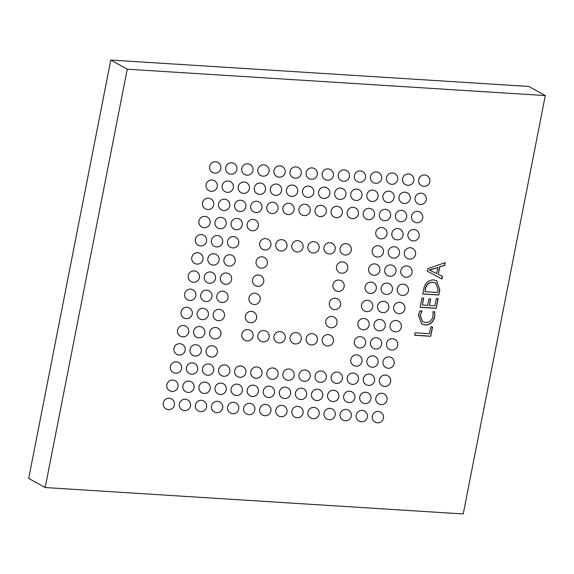 <?xml version="1.0" encoding="UTF-8"?>
<svg xmlns="http://www.w3.org/2000/svg" width="574" height="574" viewBox="0 0 574 574"><rect width="100%" height="100%" fill="white"/><g stroke="black" fill="none" stroke-linecap="round" stroke-linejoin="round"><path stroke-width="0.86" d="M45.174 487.548L28.7 478.415L110.782 60.048L528.826 86.452L545.3 95.585L463.218 513.952L45.174 487.548L127.249 69.189L545.3 95.585M427.228 271.158L427.709 268.718L445.18 262.634L444.656 265.296L439.784 266.853L438.314 274.365L442.482 276.388L441.958 279.05L427.228 271.158L441.958 279.05M163.181 404.455A5.03 4.147 -61 0 1 166.288 398.851A5.683 5.683 0 0 1 174.288 405.524A5.683 5.683 0 0 1 163.181 404.455M179.26 405.466A5.03 4.147 -61 0 1 182.367 399.863A5.683 5.683 0 0 1 190.367 406.543A5.683 5.683 0 0 1 179.26 405.466M195.339 406.485A5.03 4.147 -61 0 1 198.446 400.882A5.683 5.683 0 0 1 206.446 407.554A5.683 5.683 0 0 1 195.339 406.485M211.411 407.497A5.03 4.147 -61 0 1 214.525 401.893A5.683 5.683 0 0 1 222.525 408.573A5.683 5.683 0 0 1 211.411 407.497M227.491 408.516A5.03 4.147 -61 0 1 230.605 402.912A5.683 5.683 0 0 1 238.605 409.585A5.683 5.683 0 0 1 227.491 408.516M243.57 409.527A5.03 4.147 -61 0 1 246.684 403.924A5.683 5.683 0 0 1 254.684 410.604A5.683 5.683 0 0 1 243.57 409.527M259.649 410.546A5.03 4.147 -61 0 1 262.756 404.943A5.683 5.683 0 0 1 270.763 411.615A5.683 5.683 0 0 1 259.649 410.546M275.728 411.558A5.03 4.147 -61 0 1 278.835 405.962A5.683 5.683 0 0 1 286.842 412.634A5.683 5.683 0 0 1 275.728 411.558M291.807 412.577A5.03 4.147 -61 0 1 294.914 406.973A5.683 5.683 0 0 1 302.921 413.646A5.683 5.683 0 0 1 291.807 412.577M307.886 413.589A5.03 4.147 -61 0 1 310.993 407.992A5.683 5.683 0 0 1 319.001 414.665A5.683 5.683 0 0 1 307.886 413.589M323.966 414.607A5.03 4.147 -61 0 1 327.072 409.004A5.683 5.683 0 0 1 335.08 415.676A5.683 5.683 0 0 1 323.966 414.607M340.045 415.619A5.03 4.147 -61 0 1 343.152 410.023A5.683 5.683 0 0 1 351.159 416.695A5.683 5.683 0 0 1 340.045 415.619M356.124 416.638A5.03 4.147 -61 0 1 359.231 411.034A5.683 5.683 0 0 1 367.238 417.707A5.683 5.683 0 0 1 356.124 416.638M372.203 417.65A5.03 4.147 -61 0 1 375.31 412.053A5.683 5.683 0 0 1 383.317 418.726A5.683 5.683 0 0 1 372.203 417.65M166.747 386.266A5.03 4.147 -61 0 1 169.854 380.662A5.683 5.683 0 0 1 177.861 387.335A5.683 5.683 0 0 1 166.747 386.266M182.826 387.278A5.03 4.147 -61 0 1 185.933 381.674A5.683 5.683 0 0 1 193.94 388.354A5.683 5.683 0 0 1 182.826 387.278M198.905 388.297A5.03 4.147 -61 0 1 202.012 382.693A5.683 5.683 0 0 1 210.019 389.366A5.683 5.683 0 0 1 198.905 388.297M214.985 389.308A5.03 4.147 -61 0 1 218.091 383.705A5.683 5.683 0 0 1 226.099 390.385A5.683 5.683 0 0 1 214.985 389.308M231.064 390.327A5.03 4.147 -61 0 1 234.17 384.724A5.683 5.683 0 0 1 242.178 391.396A5.683 5.683 0 0 1 231.064 390.327M247.143 391.339A5.03 4.147 -61 0 1 250.25 385.735A5.683 5.683 0 0 1 258.257 392.415A5.683 5.683 0 0 1 247.143 391.339M263.222 392.358A5.03 4.147 -61 0 1 266.329 386.754A5.683 5.683 0 0 1 274.336 393.427A5.683 5.683 0 0 1 263.222 392.358M279.301 393.369A5.03 4.147 -61 0 1 282.408 387.766A5.683 5.683 0 0 1 290.415 394.446A5.683 5.683 0 0 1 279.301 393.369M295.38 394.388A5.03 4.147 -61 0 1 298.487 388.785A5.683 5.683 0 0 1 306.487 395.457A5.683 5.683 0 0 1 295.38 394.388M311.46 395.4A5.03 4.147 -61 0 1 314.566 389.796A5.683 5.683 0 0 1 322.566 396.476A5.683 5.683 0 0 1 311.46 395.4M327.539 396.419A5.03 4.147 -61 0 1 330.646 390.815A5.683 5.683 0 0 1 338.646 397.488A5.683 5.683 0 0 1 327.539 396.419M343.611 397.43A5.03 4.147 -61 0 1 346.725 391.827A5.683 5.683 0 0 1 354.725 398.507A5.683 5.683 0 0 1 343.611 397.43M359.69 398.449A5.03 4.147 -61 0 1 362.804 392.846A5.683 5.683 0 0 1 370.804 399.518A5.683 5.683 0 0 1 359.69 398.449M375.769 399.461A5.03 4.147 -61 0 1 378.883 393.857A5.683 5.683 0 0 1 386.883 400.537A5.683 5.683 0 0 1 375.769 399.461M170.313 368.07A5.03 4.147 -61 0 1 173.427 362.474A5.683 5.683 0 0 1 181.427 369.147A5.683 5.683 0 0 1 170.313 368.07M186.392 369.089A5.03 4.147 -61 0 1 189.506 363.486A5.683 5.683 0 0 1 197.506 370.158A5.683 5.683 0 0 1 186.392 369.089M202.471 370.101A5.03 4.147 -61 0 1 205.578 364.504A5.683 5.683 0 0 1 213.585 371.177A5.683 5.683 0 0 1 202.471 370.101M218.551 371.12A5.03 4.147 -61 0 1 221.657 365.516A5.683 5.683 0 0 1 229.665 372.189A5.683 5.683 0 0 1 218.551 371.12M234.63 372.139A5.03 4.147 -61 0 1 237.736 366.535A5.683 5.683 0 0 1 245.744 373.208A5.683 5.683 0 0 1 234.63 372.139M250.709 373.15A5.03 4.147 -61 0 1 253.816 367.547A5.683 5.683 0 0 1 261.823 374.219A5.683 5.683 0 0 1 250.709 373.15M266.788 374.169A5.03 4.147 -61 0 1 269.895 368.565A5.683 5.683 0 0 1 277.902 375.238A5.683 5.683 0 0 1 266.788 374.169M282.867 375.181A5.03 4.147 -61 0 1 285.974 369.577A5.683 5.683 0 0 1 293.981 376.257A5.683 5.683 0 0 1 282.867 375.181M298.946 376.2A5.03 4.147 -61 0 1 302.053 370.596A5.683 5.683 0 0 1 310.06 377.269A5.683 5.683 0 0 1 298.946 376.2M315.026 377.211A5.03 4.147 -61 0 1 318.132 371.608A5.683 5.683 0 0 1 326.14 378.288A5.683 5.683 0 0 1 315.026 377.211M331.105 378.23A5.03 4.147 -61 0 1 334.212 372.626A5.683 5.683 0 0 1 342.219 379.299A5.683 5.683 0 0 1 331.105 378.23M347.184 379.242A5.03 4.147 -61 0 1 350.291 373.638A5.683 5.683 0 0 1 358.298 380.318A5.683 5.683 0 0 1 347.184 379.242M363.263 380.261A5.03 4.147 -61 0 1 366.37 374.657A5.683 5.683 0 0 1 374.377 381.33A5.683 5.683 0 0 1 363.263 380.261M379.342 381.272A5.03 4.147 -61 0 1 382.449 375.669A5.683 5.683 0 0 1 390.456 382.349A5.683 5.683 0 0 1 379.342 381.272M173.886 349.882A5.03 4.147 -61 0 1 176.993 344.285A5.683 5.683 0 0 1 185 350.958A5.683 5.683 0 0 1 173.886 349.882M189.965 350.901A5.03 4.147 -61 0 1 193.072 345.297A5.683 5.683 0 0 1 201.079 351.97A5.683 5.683 0 0 1 189.965 350.901M206.044 351.912A5.03 4.147 -61 0 1 209.151 346.316A5.683 5.683 0 0 1 217.159 352.988A5.683 5.683 0 0 1 206.044 351.912M350.75 361.053A5.03 4.147 -61 0 1 353.857 355.45A5.683 5.683 0 0 1 361.864 362.122A5.683 5.683 0 0 1 350.75 361.053M366.829 362.065A5.03 4.147 -61 0 1 369.936 356.468A5.683 5.683 0 0 1 377.943 363.141A5.683 5.683 0 0 1 366.829 362.065M382.908 363.084A5.03 4.147 -61 0 1 386.015 357.48A5.683 5.683 0 0 1 394.022 364.153A5.683 5.683 0 0 1 382.908 363.084M177.452 331.693A5.03 4.147 -61 0 1 180.559 326.089A5.683 5.683 0 0 1 188.566 332.769A5.683 5.683 0 0 1 177.452 331.693M193.531 332.712A5.03 4.147 -61 0 1 196.638 327.108A5.683 5.683 0 0 1 204.645 333.781A5.683 5.683 0 0 1 193.531 332.712M209.61 333.724A5.03 4.147 -61 0 1 212.717 328.12A5.683 5.683 0 0 1 220.725 334.8A5.683 5.683 0 0 1 209.61 333.724M241.769 335.754A5.03 4.147 -61 0 1 244.876 330.15A5.683 5.683 0 0 1 252.883 336.83A5.683 5.683 0 0 1 241.769 335.754M257.848 336.773A5.03 4.147 -61 0 1 260.955 331.169A5.683 5.683 0 0 1 268.962 337.842A5.683 5.683 0 0 1 257.848 336.773M273.927 337.785A5.03 4.147 -61 0 1 277.034 332.181A5.683 5.683 0 0 1 285.041 338.861A5.683 5.683 0 0 1 273.927 337.785M290.006 338.803A5.03 4.147 -61 0 1 293.113 333.2A5.683 5.683 0 0 1 301.12 339.873A5.683 5.683 0 0 1 290.006 338.803M306.086 339.815A5.03 4.147 -61 0 1 309.192 334.212A5.683 5.683 0 0 1 317.2 340.891A5.683 5.683 0 0 1 306.086 339.815M322.165 340.834A5.03 4.147 -61 0 1 325.271 335.23A5.683 5.683 0 0 1 333.279 341.903A5.683 5.683 0 0 1 322.165 340.834M354.323 342.865A5.03 4.147 -61 0 1 357.43 337.261A5.683 5.683 0 0 1 365.43 343.934A5.683 5.683 0 0 1 354.323 342.865M370.402 343.876A5.03 4.147 -61 0 1 373.509 338.273A5.683 5.683 0 0 1 381.509 344.952A5.683 5.683 0 0 1 370.402 343.876M386.474 344.895A5.03 4.147 -61 0 1 389.588 339.291A5.683 5.683 0 0 1 397.588 345.964A5.683 5.683 0 0 1 386.474 344.895M181.025 313.504A5.03 4.147 -61 0 1 184.132 307.901A5.683 5.683 0 0 1 192.132 314.581A5.683 5.683 0 0 1 181.025 313.504M197.097 314.523A5.03 4.147 -61 0 1 200.211 308.92A5.683 5.683 0 0 1 208.211 315.592A5.683 5.683 0 0 1 197.097 314.523M213.176 315.535A5.03 4.147 -61 0 1 216.29 309.931A5.683 5.683 0 0 1 224.291 316.611A5.683 5.683 0 0 1 213.176 315.535M245.335 317.566A5.03 4.147 -61 0 1 248.442 311.962A5.683 5.683 0 0 1 256.449 318.642A5.683 5.683 0 0 1 245.335 317.566M325.731 322.645A5.03 4.147 -61 0 1 328.837 317.042A5.683 5.683 0 0 1 336.845 323.714A5.683 5.683 0 0 1 325.731 322.645M357.889 324.676A5.03 4.147 -61 0 1 360.996 319.072A5.683 5.683 0 0 1 369.003 325.745A5.683 5.683 0 0 1 357.889 324.676M373.968 325.688A5.03 4.147 -61 0 1 377.075 320.084A5.683 5.683 0 0 1 385.082 326.764A5.683 5.683 0 0 1 373.968 325.688M390.047 326.706A5.03 4.147 -61 0 1 393.154 321.103A5.683 5.683 0 0 1 401.161 327.776A5.683 5.683 0 0 1 390.047 326.706M184.591 295.316A5.03 4.147 -61 0 1 187.698 289.712A5.683 5.683 0 0 1 195.705 296.385A5.683 5.683 0 0 1 184.591 295.316M200.67 296.327A5.03 4.147 -61 0 1 203.777 290.731A5.683 5.683 0 0 1 211.784 297.404A5.683 5.683 0 0 1 200.67 296.327M216.75 297.346A5.03 4.147 -61 0 1 219.856 291.743A5.683 5.683 0 0 1 227.864 298.415A5.683 5.683 0 0 1 216.75 297.346M248.908 299.377A5.03 4.147 -61 0 1 252.015 293.773A5.683 5.683 0 0 1 260.022 300.446A5.683 5.683 0 0 1 248.908 299.377M329.297 304.45A5.03 4.147 -61 0 1 332.411 298.853A5.683 5.683 0 0 1 340.411 305.526A5.683 5.683 0 0 1 329.297 304.45M361.455 306.48A5.03 4.147 -61 0 1 364.562 300.884A5.683 5.683 0 0 1 372.569 307.556A5.683 5.683 0 0 1 361.455 306.48M377.534 307.499A5.03 4.147 -61 0 1 380.641 301.895A5.683 5.683 0 0 1 388.648 308.568A5.683 5.683 0 0 1 377.534 307.499M393.613 308.511A5.03 4.147 -61 0 1 396.72 302.914A5.683 5.683 0 0 1 404.727 309.587A5.683 5.683 0 0 1 393.613 308.511M188.157 277.127A5.03 4.147 -61 0 1 191.264 271.524A5.683 5.683 0 0 1 199.271 278.196A5.683 5.683 0 0 1 188.157 277.127M204.236 278.139A5.03 4.147 -61 0 1 207.343 272.535A5.683 5.683 0 0 1 215.35 279.215A5.683 5.683 0 0 1 204.236 278.139M220.316 279.158A5.03 4.147 -61 0 1 223.422 273.554A5.683 5.683 0 0 1 231.43 280.227A5.683 5.683 0 0 1 220.316 279.158M252.474 281.188A5.03 4.147 -61 0 1 255.581 275.585A5.683 5.683 0 0 1 263.588 282.257A5.683 5.683 0 0 1 252.474 281.188M332.87 286.261A5.03 4.147 -61 0 1 335.977 280.657A5.683 5.683 0 0 1 343.984 287.337A5.683 5.683 0 0 1 332.87 286.261M365.028 288.292A5.03 4.147 -61 0 1 368.135 282.688A5.683 5.683 0 0 1 376.142 289.368A5.683 5.683 0 0 1 365.028 288.292M381.107 289.31A5.03 4.147 -61 0 1 384.214 283.707A5.683 5.683 0 0 1 392.221 290.379A5.683 5.683 0 0 1 381.107 289.31M397.186 290.322A5.03 4.147 -61 0 1 400.293 284.726A5.683 5.683 0 0 1 408.293 291.398A5.683 5.683 0 0 1 397.186 290.322M191.73 258.939A5.03 4.147 -61 0 1 194.837 253.335A5.683 5.683 0 0 1 202.844 260.008A5.683 5.683 0 0 1 191.73 258.939M207.81 259.95A5.03 4.147 -61 0 1 210.916 254.347A5.683 5.683 0 0 1 218.916 261.026A5.683 5.683 0 0 1 207.81 259.95M223.889 260.969A5.03 4.147 -61 0 1 226.995 255.365A5.683 5.683 0 0 1 234.996 262.038A5.683 5.683 0 0 1 223.889 260.969M256.04 263A5.03 4.147 -61 0 1 259.154 257.396A5.683 5.683 0 0 1 267.154 264.069A5.683 5.683 0 0 1 256.04 263M336.436 268.072A5.03 4.147 -61 0 1 339.543 262.469A5.683 5.683 0 0 1 347.55 269.149A5.683 5.683 0 0 1 336.436 268.072M368.594 270.103A5.03 4.147 -61 0 1 371.701 264.499A5.683 5.683 0 0 1 379.708 271.179A5.683 5.683 0 0 1 368.594 270.103M384.673 271.122A5.03 4.147 -61 0 1 387.78 265.518A5.683 5.683 0 0 1 395.787 272.191A5.683 5.683 0 0 1 384.673 271.122M400.752 272.133A5.03 4.147 -61 0 1 403.859 266.53A5.683 5.683 0 0 1 411.867 273.21A5.683 5.683 0 0 1 400.752 272.133M195.296 240.743A5.03 4.147 -61 0 1 198.403 235.146A5.683 5.683 0 0 1 206.41 241.819A5.683 5.683 0 0 1 195.296 240.743M211.376 241.762A5.03 4.147 -61 0 1 214.482 236.158A5.683 5.683 0 0 1 222.49 242.831A5.683 5.683 0 0 1 211.376 241.762M227.455 242.773A5.03 4.147 -61 0 1 230.561 237.177A5.683 5.683 0 0 1 238.569 243.85A5.683 5.683 0 0 1 227.455 242.773M259.613 244.804A5.03 4.147 -61 0 1 262.72 239.207A5.683 5.683 0 0 1 270.727 245.88A5.683 5.683 0 0 1 259.613 244.804M275.692 245.823A5.03 4.147 -61 0 1 278.799 240.219A5.683 5.683 0 0 1 286.806 246.892A5.683 5.683 0 0 1 275.692 245.823M291.771 246.834A5.03 4.147 -61 0 1 294.878 241.238A5.683 5.683 0 0 1 302.885 247.911A5.683 5.683 0 0 1 291.771 246.834M307.851 247.853A5.03 4.147 -61 0 1 310.957 242.25A5.683 5.683 0 0 1 318.965 248.922A5.683 5.683 0 0 1 307.851 247.853M323.93 248.865A5.03 4.147 -61 0 1 327.037 243.268A5.683 5.683 0 0 1 335.037 249.941A5.683 5.683 0 0 1 323.93 248.865M340.009 249.884A5.03 4.147 -61 0 1 343.116 244.28A5.683 5.683 0 0 1 351.116 250.953A5.683 5.683 0 0 1 340.009 249.884M372.16 251.914A5.03 4.147 -61 0 1 375.274 246.311A5.683 5.683 0 0 1 383.274 252.983A5.683 5.683 0 0 1 372.16 251.914M388.239 252.933A5.03 4.147 -61 0 1 391.353 247.329A5.683 5.683 0 0 1 399.353 254.002A5.683 5.683 0 0 1 388.239 252.933M404.318 253.945A5.03 4.147 -61 0 1 407.432 248.341A5.683 5.683 0 0 1 415.433 255.014A5.683 5.683 0 0 1 404.318 253.945M198.862 222.554A5.03 4.147 -61 0 1 201.976 216.95A5.683 5.683 0 0 1 209.976 223.63A5.683 5.683 0 0 1 198.862 222.554M214.941 223.573A5.03 4.147 -61 0 1 218.055 217.969A5.683 5.683 0 0 1 226.056 224.642A5.683 5.683 0 0 1 214.941 223.573M231.021 224.585A5.03 4.147 -61 0 1 234.127 218.981A5.683 5.683 0 0 1 242.135 225.661A5.683 5.683 0 0 1 231.021 224.585M247.1 225.604A5.03 4.147 -61 0 1 250.207 220A5.683 5.683 0 0 1 258.214 226.673A5.683 5.683 0 0 1 247.1 225.604M375.733 233.726A5.03 4.147 -61 0 1 378.84 228.122A5.683 5.683 0 0 1 386.847 234.795A5.683 5.683 0 0 1 375.733 233.726M391.812 234.737A5.03 4.147 -61 0 1 394.919 229.141A5.683 5.683 0 0 1 402.926 235.814A5.683 5.683 0 0 1 391.812 234.737M407.892 235.756A5.03 4.147 -61 0 1 410.998 230.152A5.683 5.683 0 0 1 419.006 236.825A5.683 5.683 0 0 1 407.892 235.756M202.435 204.366A5.03 4.147 -61 0 1 205.542 198.762A5.683 5.683 0 0 1 213.55 205.442A5.683 5.683 0 0 1 202.435 204.366M218.515 205.384A5.03 4.147 -61 0 1 221.621 199.781A5.683 5.683 0 0 1 229.629 206.453A5.683 5.683 0 0 1 218.515 205.384M234.594 206.396A5.03 4.147 -61 0 1 237.701 200.792A5.683 5.683 0 0 1 245.708 207.472A5.683 5.683 0 0 1 234.594 206.396M250.673 207.415A5.03 4.147 -61 0 1 253.78 201.811A5.683 5.683 0 0 1 261.78 208.484A5.683 5.683 0 0 1 250.673 207.415M266.752 208.427A5.03 4.147 -61 0 1 269.859 202.823A5.683 5.683 0 0 1 277.859 209.503A5.683 5.683 0 0 1 266.752 208.427M282.831 209.445A5.03 4.147 -61 0 1 285.938 203.842A5.683 5.683 0 0 1 293.938 210.514A5.683 5.683 0 0 1 282.831 209.445M298.903 210.457A5.03 4.147 -61 0 1 302.017 204.853A5.683 5.683 0 0 1 310.017 211.533A5.683 5.683 0 0 1 298.903 210.457M314.983 211.476A5.03 4.147 -61 0 1 318.096 205.872A5.683 5.683 0 0 1 326.097 212.545A5.683 5.683 0 0 1 314.983 211.476M331.062 212.488A5.03 4.147 -61 0 1 334.176 206.884A5.683 5.683 0 0 1 342.176 213.564A5.683 5.683 0 0 1 331.062 212.488M347.141 213.506A5.03 4.147 -61 0 1 350.248 207.903A5.683 5.683 0 0 1 358.255 214.576A5.683 5.683 0 0 1 347.141 213.506M363.22 214.518A5.03 4.147 -61 0 1 366.327 208.914A5.683 5.683 0 0 1 374.334 215.594A5.683 5.683 0 0 1 363.22 214.518M379.299 215.537A5.03 4.147 -61 0 1 382.406 209.933A5.683 5.683 0 0 1 390.413 216.606A5.683 5.683 0 0 1 379.299 215.537M395.378 216.549A5.03 4.147 -61 0 1 398.485 210.945A5.683 5.683 0 0 1 406.492 217.625A5.683 5.683 0 0 1 395.378 216.549M411.458 217.568A5.03 4.147 -61 0 1 414.564 211.964A5.683 5.683 0 0 1 422.572 218.637A5.683 5.683 0 0 1 411.458 217.568M206.001 186.177A5.03 4.147 -61 0 1 209.108 180.573A5.683 5.683 0 0 1 217.116 187.246A5.683 5.683 0 0 1 206.001 186.177M222.081 187.189A5.03 4.147 -61 0 1 225.187 181.592A5.683 5.683 0 0 1 233.195 188.265A5.683 5.683 0 0 1 222.081 187.189M238.16 188.207A5.03 4.147 -61 0 1 241.267 182.604A5.683 5.683 0 0 1 249.274 189.277A5.683 5.683 0 0 1 238.16 188.207M254.239 189.219A5.03 4.147 -61 0 1 257.346 183.623A5.683 5.683 0 0 1 265.353 190.295A5.683 5.683 0 0 1 254.239 189.219M270.318 190.238A5.03 4.147 -61 0 1 273.425 184.634A5.683 5.683 0 0 1 281.432 191.307A5.683 5.683 0 0 1 270.318 190.238M286.397 191.257A5.03 4.147 -61 0 1 289.504 185.653A5.683 5.683 0 0 1 297.511 192.326A5.683 5.683 0 0 1 286.397 191.257M302.476 192.268A5.03 4.147 -61 0 1 305.583 186.665A5.683 5.683 0 0 1 313.591 193.338A5.683 5.683 0 0 1 302.476 192.268M318.556 193.287A5.03 4.147 -61 0 1 321.662 187.684A5.683 5.683 0 0 1 329.67 194.356A5.683 5.683 0 0 1 318.556 193.287M334.635 194.299A5.03 4.147 -61 0 1 337.742 188.695A5.683 5.683 0 0 1 345.749 195.375A5.683 5.683 0 0 1 334.635 194.299M350.714 195.318A5.03 4.147 -61 0 1 353.821 189.714A5.683 5.683 0 0 1 361.828 196.387A5.683 5.683 0 0 1 350.714 195.318M366.793 196.33A5.03 4.147 -61 0 1 369.9 190.726A5.683 5.683 0 0 1 377.9 197.406A5.683 5.683 0 0 1 366.793 196.33M382.872 197.348A5.03 4.147 -61 0 1 385.979 191.745A5.683 5.683 0 0 1 393.979 198.417A5.683 5.683 0 0 1 382.872 197.348M398.952 198.36A5.03 4.147 -61 0 1 402.058 192.756A5.683 5.683 0 0 1 410.058 199.436A5.683 5.683 0 0 1 398.952 198.36M415.031 199.379A5.03 4.147 -61 0 1 418.137 193.775A5.683 5.683 0 0 1 426.138 200.448A5.683 5.683 0 0 1 415.031 199.379M209.575 167.988A5.03 4.147 -61 0 1 212.681 162.385A5.683 5.683 0 0 1 220.681 169.057A5.683 5.683 0 0 1 209.575 167.988M225.647 169A5.03 4.147 -61 0 1 228.761 163.403A5.683 5.683 0 0 1 236.761 170.076A5.683 5.683 0 0 1 225.647 169M241.726 170.019A5.03 4.147 -61 0 1 244.84 164.415A5.683 5.683 0 0 1 252.84 171.088A5.683 5.683 0 0 1 241.726 170.019M257.805 171.03A5.03 4.147 -61 0 1 260.919 165.434A5.683 5.683 0 0 1 268.919 172.107A5.683 5.683 0 0 1 257.805 171.03M273.884 172.049A5.03 4.147 -61 0 1 276.991 166.446A5.683 5.683 0 0 1 284.998 173.118A5.683 5.683 0 0 1 273.884 172.049M289.963 173.061A5.03 4.147 -61 0 1 293.07 167.465A5.683 5.683 0 0 1 301.077 174.137A5.683 5.683 0 0 1 289.963 173.061M306.042 174.08A5.03 4.147 -61 0 1 309.149 168.476A5.683 5.683 0 0 1 317.157 175.149A5.683 5.683 0 0 1 306.042 174.08M322.122 175.092A5.03 4.147 -61 0 1 325.228 169.495A5.683 5.683 0 0 1 333.236 176.168A5.683 5.683 0 0 1 322.122 175.092M338.201 176.11A5.03 4.147 -61 0 1 341.308 170.507A5.683 5.683 0 0 1 349.315 177.179A5.683 5.683 0 0 1 338.201 176.11M354.28 177.122A5.03 4.147 -61 0 1 357.387 171.526A5.683 5.683 0 0 1 365.394 178.198A5.683 5.683 0 0 1 354.28 177.122M370.359 178.141A5.03 4.147 -61 0 1 373.466 172.537A5.683 5.683 0 0 1 381.473 179.21A5.683 5.683 0 0 1 370.359 178.141M386.438 179.153A5.03 4.147 -61 0 1 389.545 173.556A5.683 5.683 0 0 1 397.552 180.229A5.683 5.683 0 0 1 386.438 179.153M402.518 180.171A5.03 4.147 -61 0 1 405.624 174.568A5.683 5.683 0 0 1 413.632 181.24A5.683 5.683 0 0 1 402.518 180.171M418.597 181.183A5.03 4.147 -61 0 1 421.703 175.587A5.683 5.683 0 0 1 429.711 182.259A5.683 5.683 0 0 1 418.597 181.183M433.456 279.861L436.656 280.729L439.799 290.078L438.823 295.022L422.751 294.003L423.756 288.873C425.104 283.082 428.333 280.083 433.456 279.861M434.927 305.777L436.362 298.458L438.127 298.573L436.218 308.331L420.139 307.312L421.962 297.999L423.727 298.114L422.378 304.988L427.673 305.325L428.936 298.889L430.701 298.997L429.438 305.433L434.927 305.777M433.033 316.453L432.918 311.718L434.683 311.826L434.733 316.898C433.277 322.351 430.077 325.028 425.126 324.92L421.682 323.994L418.403 315.133L419.881 310.893L422.041 311.029L420.175 315.226L422.6 321.713L425.478 322.473C429.309 322.638 431.827 320.629 433.033 316.453M429.445 333.731L430.794 326.85L432.559 326.965L430.73 336.278L414.65 335.266L415.131 332.827L429.445 333.731M110.782 60.048L127.249 69.189M444.958 262.713L444.656 265.296M444.47 265.195L439.784 266.853M439.598 266.752L438.314 274.365M442.296 276.295L441.772 278.95M437.862 267.556L429.237 269.981L436.671 273.64L437.862 267.556L429.417 270.139M436.563 280.679L439.799 290.078M439.612 289.97L438.823 295.022M438.636 294.921L422.765 293.917M435.716 282.989L432.839 282.2C428.85 282.157 426.346 284.388 425.327 288.894L424.99 291.678L437.539 292.467L438.048 289.884L435.81 283.039L433.026 282.3C429.036 282.264 426.532 284.496 425.521 288.995L424.99 291.678M437.926 298.559L436.218 308.331M436.025 308.231L420.154 307.226M423.526 298.1L422.378 304.988M430.493 298.989L429.438 305.433M434.496 311.725L434.733 316.898M434.547 316.791C433.09 322.244 429.89 324.92 424.939 324.819L425.126 324.92M424.939 324.819L421.589 323.937M421.854 310.929L420.175 315.226M419.989 315.119L422.514 321.655M432.351 326.95L430.73 336.278M430.543 336.177L414.672 335.173"/></g></svg>
